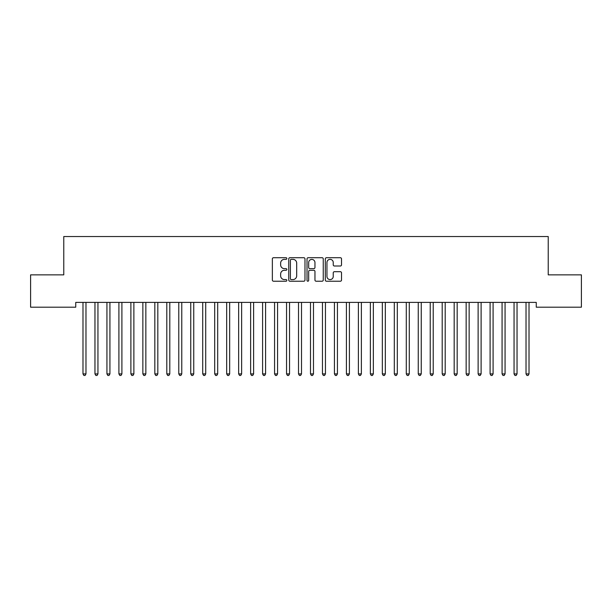 <?xml version="1.0" encoding="UTF-8"?>
<svg xmlns="http://www.w3.org/2000/svg" width="612" height="612" viewBox="0 0 612 612"><rect width="100%" height="100%" fill="white"/><g stroke="black" fill="none" stroke-linecap="round" stroke-linejoin="round"><path stroke-width="0.92" d="M286.844 258.539A0.826 0.826 0 0 0 286.018 257.713L273.533 257.713A1.178 1.178 0 0 0 272.355 258.891L272.355 280.044A1.178 1.178 0 0 0 273.533 281.222L286.018 281.222A0.826 0.826 0 0 0 286.844 280.395A0.826 0.826 0 0 0 286.018 279.577L284.404 279.577A3.764 3.764 0 0 1 280.64 275.813L280.64 274.054A3.764 3.764 0 0 1 284.404 270.29L286.018 270.29A0.826 0.826 0 0 0 286.844 269.471A0.826 0.826 0 0 0 286.018 268.645L284.404 268.645A3.764 3.764 0 0 1 280.64 264.881L280.64 263.122A3.764 3.764 0 0 1 284.404 259.358L286.018 259.358A0.826 0.826 0 0 0 286.844 258.539M340.349 265.998A1.178 1.178 0 0 0 341.527 264.828L341.527 258.891A1.178 1.178 0 0 0 340.349 257.713L326.479 257.713A1.178 1.178 0 0 0 325.301 258.891L325.301 280.044A1.178 1.178 0 0 0 326.479 281.222L340.349 281.222A1.178 1.178 0 0 0 341.527 280.044L341.527 272.875A1.178 1.178 0 0 0 340.349 271.697L334.412 271.697A1.178 1.178 0 0 0 333.242 272.875L333.242 276.433A3.144 3.144 0 0 1 330.098 279.577A3.144 3.144 0 0 1 326.953 276.433L326.953 262.502A3.144 3.144 0 0 1 330.098 259.358A3.144 3.144 0 0 1 333.242 262.502L333.242 264.828A1.178 1.178 0 0 0 334.412 265.998L340.349 265.998M536.257 302.397L75.743 302.397L75.743 307.186L30.6 307.186L30.6 274.857L63.77 274.857L63.77 236.538L548.23 236.538L548.23 274.857L581.4 274.857L581.4 307.186L536.257 307.186L536.257 302.397M304.975 258.891A1.178 1.178 0 0 0 303.797 257.713L289.927 257.713A1.178 1.178 0 0 0 288.749 258.891L288.749 280.044A1.178 1.178 0 0 0 289.927 281.222L303.797 281.222A1.178 1.178 0 0 0 304.975 280.044L304.975 258.891M308.203 257.713L322.073 257.713A1.178 1.178 0 0 1 323.251 258.891L323.251 280.044A1.178 1.178 0 0 1 322.073 281.222L316.136 281.222A1.178 1.178 0 0 1 314.958 280.044L314.958 271.468A1.178 1.178 0 0 0 313.788 270.29L309.848 270.29A1.178 1.178 0 0 0 308.678 271.468L308.678 280.395A0.826 0.826 0 0 1 307.851 281.222A0.826 0.826 0 0 1 307.025 280.395L307.025 258.891A1.178 1.178 0 0 1 308.203 257.713M291.22 259.358A0.826 0.826 0 0 0 290.394 260.184L290.394 278.751A0.826 0.826 0 0 0 291.22 279.577L292.926 279.577A3.764 3.764 0 0 0 296.682 275.813L296.682 263.122A3.764 3.764 0 0 0 292.926 259.358L291.22 259.358M314.958 262.563A3.144 3.144 0 0 0 311.822 259.419A3.144 3.144 0 0 0 308.678 262.563L308.678 267.467A1.178 1.178 0 0 0 309.848 268.645L313.788 268.645A1.178 1.178 0 0 0 314.958 267.467L314.958 262.563M85.978 303.017A1.201 1.201 0 0 1 86.062 302.573A1.201 1.201 0 0 0 85.978 303.017L85.978 373.901L82.987 373.901L82.987 303.017A1.201 1.201 0 0 0 82.903 302.573A1.201 1.201 0 0 1 82.987 303.017M85.978 373.901L85.083 375.462L83.882 375.462L82.987 373.901M94.875 302.573A1.201 1.201 0 0 1 94.959 303.017A1.201 1.201 0 0 0 94.875 302.573L94.799 302.397M106.848 302.573A1.201 1.201 0 0 1 106.932 303.017A1.201 1.201 0 0 0 106.848 302.573L106.779 302.397M98.111 302.397L98.042 302.573A1.201 1.201 0 0 0 97.951 303.017L97.951 373.901L94.959 373.901L94.959 303.017M97.951 373.901L97.056 375.462L95.855 375.462L94.959 373.901M110.084 302.397L110.015 302.573A1.201 1.201 0 0 0 109.93 303.017L109.93 373.901L106.932 373.901L106.932 303.017M109.93 373.901L109.028 375.462L107.834 375.462L106.932 373.901M118.82 302.573A1.201 1.201 0 0 1 118.904 303.017A1.201 1.201 0 0 0 118.82 302.573L118.751 302.397M130.792 302.573A1.201 1.201 0 0 1 130.884 303.017A1.201 1.201 0 0 0 130.792 302.573L130.723 302.397M122.056 302.397L121.987 302.573A1.201 1.201 0 0 0 121.903 303.017L121.903 373.901L118.904 373.901L118.904 303.017M121.903 373.901L121 375.462L119.807 375.462L118.904 373.901M134.036 302.397L133.959 302.573A1.201 1.201 0 0 0 133.875 303.017L133.875 373.901L130.884 373.901L130.884 303.017M133.875 373.901L132.98 375.462L131.779 375.462L130.884 373.901M142.772 302.573A1.201 1.201 0 0 1 142.856 303.017A1.201 1.201 0 0 0 142.772 302.573L142.695 302.397M146.008 302.397L145.939 302.573A1.201 1.201 0 0 0 145.847 303.017L145.847 373.901L142.856 373.901L142.856 303.017M145.847 373.901L144.952 375.462L143.751 375.462L142.856 373.901M154.744 302.573A1.201 1.201 0 0 1 154.828 303.017A1.201 1.201 0 0 0 154.744 302.573L154.675 302.397M157.98 302.397L157.911 302.573A1.201 1.201 0 0 0 157.82 303.017L157.82 373.901L154.828 373.901L154.828 303.017M157.82 373.901L156.924 375.462L155.731 375.462L154.828 373.901M166.716 302.573A1.201 1.201 0 0 1 166.801 303.017A1.201 1.201 0 0 0 166.716 302.573L166.648 302.397M178.689 302.573A1.201 1.201 0 0 1 178.78 303.017A1.201 1.201 0 0 0 178.689 302.573L178.62 302.397M190.661 302.573A1.201 1.201 0 0 1 190.753 303.017A1.201 1.201 0 0 0 190.661 302.573L190.592 302.397M202.641 302.573A1.201 1.201 0 0 1 202.725 303.017A1.201 1.201 0 0 0 202.641 302.573L202.564 302.397M214.613 302.573A1.201 1.201 0 0 1 214.697 303.017A1.201 1.201 0 0 0 214.613 302.573L214.544 302.397M226.585 302.573A1.201 1.201 0 0 1 226.669 303.017A1.201 1.201 0 0 0 226.585 302.573L226.517 302.397M238.558 302.573A1.201 1.201 0 0 1 238.649 303.017A1.201 1.201 0 0 0 238.558 302.573L238.489 302.397M250.537 302.573A1.201 1.201 0 0 1 250.622 303.017A1.201 1.201 0 0 0 250.537 302.573L250.461 302.397M262.51 302.573A1.201 1.201 0 0 1 262.594 303.017A1.201 1.201 0 0 0 262.51 302.573L262.441 302.397M274.482 302.573A1.201 1.201 0 0 1 274.566 303.017A1.201 1.201 0 0 0 274.482 302.573L274.413 302.397M286.454 302.573A1.201 1.201 0 0 1 286.546 303.017A1.201 1.201 0 0 0 286.454 302.573L286.385 302.397M298.427 302.573A1.201 1.201 0 0 1 298.518 303.017A1.201 1.201 0 0 0 298.427 302.573L298.358 302.397M310.406 302.573A1.201 1.201 0 0 1 310.491 303.017A1.201 1.201 0 0 0 310.406 302.573L310.33 302.397M322.379 302.573A1.201 1.201 0 0 1 322.463 303.017A1.201 1.201 0 0 0 322.379 302.573L322.31 302.397M334.351 302.573A1.201 1.201 0 0 1 334.435 303.017A1.201 1.201 0 0 0 334.351 302.573L334.282 302.397M346.323 302.573A1.201 1.201 0 0 1 346.415 303.017A1.201 1.201 0 0 0 346.323 302.573L346.254 302.397M358.303 302.573A1.201 1.201 0 0 1 358.387 303.017A1.201 1.201 0 0 0 358.303 302.573L358.227 302.397M370.275 302.573A1.201 1.201 0 0 1 370.359 303.017A1.201 1.201 0 0 0 370.275 302.573L370.199 302.397M382.248 302.573A1.201 1.201 0 0 1 382.332 303.017A1.201 1.201 0 0 0 382.248 302.573L382.179 302.397M394.22 302.573A1.201 1.201 0 0 1 394.304 303.017A1.201 1.201 0 0 0 394.22 302.573L394.151 302.397M406.192 302.573A1.201 1.201 0 0 1 406.284 303.017A1.201 1.201 0 0 0 406.192 302.573L406.123 302.397M169.952 302.397L169.884 302.573A1.201 1.201 0 0 0 169.799 303.017L169.799 373.901L166.801 373.901L166.801 303.017M169.799 373.901L168.897 375.462L167.703 375.462L166.801 373.901M181.925 302.397L181.856 302.573A1.201 1.201 0 0 0 181.772 303.017L181.772 373.901L178.78 373.901L178.78 303.017M181.772 373.901L180.869 375.462L179.676 375.462L178.78 373.901M193.905 302.397L193.828 302.573A1.201 1.201 0 0 0 193.744 303.017L193.744 373.901L190.753 373.901L190.753 303.017M193.744 373.901L192.849 375.462L191.648 375.462L190.753 373.901M205.877 302.397L205.808 302.573A1.201 1.201 0 0 0 205.716 303.017L205.716 373.901L202.725 373.901L202.725 303.017M205.716 373.901L204.821 375.462L203.62 375.462L202.725 373.901M217.849 302.397L217.78 302.573A1.201 1.201 0 0 0 217.696 303.017L217.696 373.901L214.697 373.901L214.697 303.017M217.696 373.901L216.793 375.462L215.6 375.462L214.697 373.901M229.821 302.397L229.752 302.573A1.201 1.201 0 0 0 229.668 303.017L229.668 373.901L226.669 373.901L226.669 303.017M229.668 373.901L228.766 375.462L227.572 375.462L226.669 373.901M241.801 302.397L241.725 302.573A1.201 1.201 0 0 0 241.641 303.017L241.641 373.901L238.649 373.901L238.649 303.017M241.641 373.901L240.745 375.462L239.544 375.462L238.649 373.901M253.773 302.397L253.697 302.573A1.201 1.201 0 0 0 253.613 303.017L253.613 373.901L250.622 373.901L250.622 303.017M253.613 373.901L252.718 375.462L251.517 375.462L250.622 373.901M265.746 302.397L265.677 302.573A1.201 1.201 0 0 0 265.585 303.017L265.585 373.901L262.594 373.901L262.594 303.017M265.585 373.901L264.69 375.462L263.489 375.462L262.594 373.901M277.718 302.397L277.649 302.573A1.201 1.201 0 0 0 277.565 303.017L277.565 373.901L274.566 373.901L274.566 303.017M277.565 373.901L276.662 375.462L275.469 375.462L274.566 373.901M289.69 302.397L289.621 302.573A1.201 1.201 0 0 0 289.537 303.017L289.537 373.901L286.546 373.901L286.546 303.017M289.537 373.901L288.635 375.462L287.441 375.462L286.546 373.901M301.67 302.397L301.594 302.573A1.201 1.201 0 0 0 301.509 303.017L301.509 373.901L298.518 373.901L298.518 303.017M301.509 373.901L300.614 375.462L299.413 375.462L298.518 373.901M313.642 302.397L313.573 302.573A1.201 1.201 0 0 0 313.482 303.017L313.482 373.901L310.491 373.901L310.491 303.017M313.482 373.901L312.587 375.462L311.386 375.462L310.491 373.901M325.615 302.397L325.546 302.573A1.201 1.201 0 0 0 325.454 303.017L325.454 373.901L322.463 373.901L322.463 303.017M325.454 373.901L324.559 375.462L323.365 375.462L322.463 373.901M337.587 302.397L337.518 302.573A1.201 1.201 0 0 0 337.434 303.017L337.434 373.901L334.435 373.901L334.435 303.017M337.434 373.901L336.531 375.462L335.338 375.462L334.435 373.901M349.559 302.397L349.49 302.573A1.201 1.201 0 0 0 349.406 303.017L349.406 373.901L346.415 373.901L346.415 303.017M349.406 373.901L348.511 375.462L347.31 375.462L346.415 373.901M361.539 302.397L361.463 302.573A1.201 1.201 0 0 0 361.378 303.017L361.378 373.901L358.387 373.901L358.387 303.017M361.378 373.901L360.483 375.462L359.282 375.462L358.387 373.901M373.511 302.397L373.442 302.573A1.201 1.201 0 0 0 373.351 303.017L373.351 373.901L370.359 373.901L370.359 303.017M373.351 373.901L372.456 375.462L371.255 375.462L370.359 373.901M385.483 302.397L385.415 302.573A1.201 1.201 0 0 0 385.33 303.017L385.33 373.901L382.332 373.901L382.332 303.017M385.33 373.901L384.428 375.462L383.234 375.462L382.332 373.901M397.456 302.397L397.387 302.573A1.201 1.201 0 0 0 397.303 303.017L397.303 373.901L394.304 373.901L394.304 303.017M397.303 373.901L396.4 375.462L395.207 375.462L394.304 373.901M409.436 302.397L409.359 302.573A1.201 1.201 0 0 0 409.275 303.017L409.275 373.901L406.284 373.901L406.284 303.017M409.275 373.901L408.38 375.462L407.179 375.462L406.284 373.901M418.172 302.573A1.201 1.201 0 0 1 418.256 303.017A1.201 1.201 0 0 0 418.172 302.573L418.095 302.397M421.408 302.397L421.339 302.573A1.201 1.201 0 0 0 421.247 303.017L421.247 373.901L418.256 373.901L418.256 303.017M421.247 373.901L420.352 375.462L419.151 375.462L418.256 373.901M430.144 302.573A1.201 1.201 0 0 1 430.228 303.017A1.201 1.201 0 0 0 430.144 302.573L430.075 302.397M433.38 302.397L433.311 302.573A1.201 1.201 0 0 0 433.219 303.017L433.219 373.901L430.228 373.901L430.228 303.017M433.219 373.901L432.324 375.462L431.131 375.462L430.228 373.901M442.116 302.573A1.201 1.201 0 0 1 442.201 303.017A1.201 1.201 0 0 0 442.116 302.573L442.048 302.397M445.352 302.397L445.284 302.573A1.201 1.201 0 0 0 445.199 303.017L445.199 373.901L442.201 373.901L442.201 303.017M445.199 373.901L444.297 375.462L443.103 375.462L442.201 373.901M454.089 302.573A1.201 1.201 0 0 1 454.181 303.017A1.201 1.201 0 0 0 454.089 302.573L454.02 302.397M457.325 302.397L457.256 302.573A1.201 1.201 0 0 0 457.172 303.017L457.172 373.901L454.181 373.901L454.181 303.017M457.172 373.901L456.269 375.462L455.076 375.462L454.181 373.901M466.061 302.573A1.201 1.201 0 0 1 466.153 303.017A1.201 1.201 0 0 0 466.061 302.573L465.992 302.397M469.305 302.397L469.228 302.573A1.201 1.201 0 0 0 469.144 303.017L469.144 373.901L466.153 373.901L466.153 303.017M469.144 373.901L468.249 375.462L467.048 375.462L466.153 373.901M478.041 302.573A1.201 1.201 0 0 1 478.125 303.017A1.201 1.201 0 0 0 478.041 302.573L477.964 302.397M481.277 302.397L481.208 302.573A1.201 1.201 0 0 0 481.116 303.017L481.116 373.901L478.125 373.901L478.125 303.017M481.116 373.901L480.221 375.462L479.02 375.462L478.125 373.901M490.013 302.573A1.201 1.201 0 0 1 490.097 303.017A1.201 1.201 0 0 0 490.013 302.573L489.944 302.397M493.249 302.397L493.18 302.573A1.201 1.201 0 0 0 493.096 303.017L493.096 373.901L490.097 373.901L490.097 303.017M493.096 373.901L492.193 375.462L491 375.462L490.097 373.901M501.985 302.573A1.201 1.201 0 0 1 502.069 303.017A1.201 1.201 0 0 0 501.985 302.573L501.917 302.397M505.221 302.397L505.152 302.573A1.201 1.201 0 0 0 505.068 303.017L505.068 373.901L502.069 373.901L502.069 303.017M505.068 373.901L504.166 375.462L502.972 375.462L502.069 373.901M513.958 302.573A1.201 1.201 0 0 1 514.049 303.017A1.201 1.201 0 0 0 513.958 302.573L513.889 302.397M517.201 302.397L517.125 302.573A1.201 1.201 0 0 0 517.041 303.017L517.041 373.901L514.049 373.901L514.049 303.017M517.041 373.901L516.146 375.462L514.944 375.462L514.049 373.901M525.938 302.573A1.201 1.201 0 0 1 526.022 303.017A1.201 1.201 0 0 0 525.938 302.573L525.861 302.397M529.173 302.397L529.097 302.573A1.201 1.201 0 0 0 529.013 303.017L529.013 373.901L526.022 373.901L526.022 303.017M529.013 373.901L528.118 375.462L526.917 375.462L526.022 373.901"/></g></svg>
